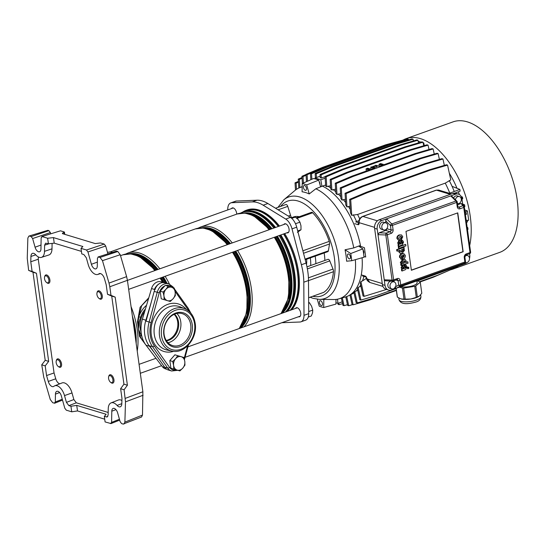 <?xml version="1.0" encoding="UTF-8"?>
<svg xmlns="http://www.w3.org/2000/svg" width="545" height="545" viewBox="0 0 545 545"><rect width="100%" height="100%" fill="white"/><g stroke="black" fill="none" stroke-linecap="round" stroke-linejoin="round"><path stroke-width="0.82" d="M109.804 286.765L109.007 283.087L126.624 276.635L127.414 280.321L109.804 286.765L110.996 295.349L107.529 294.3L106.18 284.619L104.47 278.733A5.9 3.127 -109.7 0 0 100.546 273.604A5.9 3.127 -109.7 0 0 99.381 273.583A5.9 3.127 -109.7 0 0 98.836 273.883A11.057 5.866 70.3 0 1 97.814 274.435A11.057 5.866 70.3 0 1 95.627 274.401A11.057 5.866 70.3 0 1 88.229 264.597L86.321 257.805L83.848 254.542L81.784 253.916L81.014 248.363L86.464 250.012L104.224 244.071L100.539 242.954L95.232 243.574L62.382 233.621L64.174 231.938L60.488 230.821L41.754 236.591L60.488 230.821M41.475 257.363L48.907 254.965A11.302 5.995 -109.7 0 0 52 248.82L44.499 251.347A11.057 5.866 -109.7 0 1 41.475 257.363A11.057 5.866 -109.7 0 1 35.65 254.733A5.9 3.127 -109.7 0 0 33.708 253.35A5.9 3.127 -109.7 0 0 32.543 253.336A5.9 3.127 -109.7 0 0 30.929 256.45L30.765 261.77L32.114 271.458L36.447 273.27L32.979 272.221L45.208 360.32L41.747 364.823L43.729 377.092L50.269 399.526L52.715 402.735L54.745 403.191L62.512 400.084M121.814 403.654L117.093 405.439A11.057 5.866 -109.7 0 0 113.455 402.844A11.057 5.866 -109.7 0 0 111.085 402.878A11.057 5.866 -109.7 0 0 108.244 408.825L108.128 415.004L107.188 416.986L104.327 416.373L105.096 421.925L111.03 423.574L119.682 420.106M121.91 400.473A11.302 5.995 -109.7 0 0 120.779 399.989A11.302 5.995 -109.7 0 0 118.36 400.023L111.085 402.878M109.007 283.087L102.474 260.653L100.021 257.444L98.475 256.974L97.432 258.173L97.289 266.055A5.164 2.739 70.3 0 1 95.879 268.862A5.164 2.739 70.3 0 1 94.857 268.849A5.164 2.739 70.3 0 1 91.403 264.271L87.949 251.974L86.464 250.012M127.414 280.321L142.879 391.766L142.49 415.079L141.55 417.007L123.143 424.071L121.596 423.601L120.118 421.639L117.679 412.974A5.164 2.739 -109.7 0 0 114.225 408.396A5.164 2.739 -109.7 0 0 113.122 408.416A5.164 2.739 -109.7 0 0 111.793 411.189L111.596 422.382L119.444 419.241M143.083 395.268L125.493 401.863L124.097 389.77L120.629 388.721L121.971 398.409L121.814 403.722A5.9 3.127 -109.7 0 1 120.295 406.808A5.9 3.127 -109.7 0 1 117.093 405.439M110.553 423.581L111.596 422.382M123.94 424.058L124.88 422.13L142.49 415.079M125.493 401.863L124.88 422.13M124.097 389.77L127.407 385.226L115.186 297.12L111.718 296.071L123.94 384.171L120.629 388.721M110.996 295.349L115.186 297.12M28.871 236.094L47.885 230.324L28.871 236.094L27.856 238.042L27.25 258.316L28.647 270.402L32.979 272.221M30.765 261.77L38.273 259.216L54.05 372.944L46.557 375.56L45.215 365.879L41.747 364.823M54.268 403.205L55.311 402.006L62.266 399.219M59.589 392.557L55.447 394.124L55.311 402.006M55.447 394.124A5.164 2.739 70.3 0 1 56.775 391.344A5.164 2.739 70.3 0 1 61.333 395.902L64.794 408.205L66.272 410.167L71.729 411.816L70.952 406.263L68.888 405.637L66.422 402.367L73.861 399.546L76.327 402.816L68.888 405.637M46.557 375.56L48.273 381.445A5.9 3.127 -109.7 0 0 53.458 386.562A5.9 3.127 -109.7 0 0 53.901 386.296A11.057 5.866 70.3 0 1 54.745 385.806A11.057 5.866 70.3 0 1 64.514 395.581L66.422 402.367M107.529 294.3L111.718 296.071M45.215 365.879L48.675 361.369L36.447 273.27M47.885 230.324L48.9 230.637L50.378 232.592L32.625 238.54L31.147 236.578L48.9 230.637M50.712 233.764L50.378 232.592M104.224 244.071L105.703 246.027L87.949 251.974M107.903 253.854L105.703 246.027M116.337 251.191L98.039 256.967L116.337 251.191M100.021 257.444L117.788 251.504L116.773 251.197M117.788 251.504L120.234 254.713L102.474 260.653M126.624 276.635L120.234 254.713M70.952 406.263L76.736 405.378L77.506 410.93L104.715 419.173M77.506 410.93L71.729 411.816M62.382 233.621L62.668 232.988L62.777 233.737M64.106 234.146L64.174 231.938M81.014 248.363L82.881 246.51L53.458 237.6L47.64 238.247L42.19 236.598L41.148 237.797L40.95 248.99A5.164 2.739 -109.7 0 1 39.533 251.797A5.164 2.739 -109.7 0 1 35.064 247.205L32.625 238.54M108.176 412.463L76.327 402.816M76.736 405.378L106.166 414.289L104.327 416.373M53.458 237.6L54.227 243.152L81.437 251.395M54.227 243.152L48.41 243.806L45.623 243.165L44.608 245.175L44.499 251.347M29.593 236.108L31.147 236.578M32.114 271.458L28.647 270.402M47.64 238.247L48.41 243.806M54.745 385.806L62.014 382.951A11.302 5.995 70.3 0 1 72.001 392.938L73.861 399.546M54.05 372.944L55.76 378.802A5.654 2.998 -109.7 0 0 59.868 383.796M38.273 259.216L38.341 256.947M52 248.82L52.095 243.39M48.675 361.369L45.208 360.32M127.407 385.226L123.94 384.171M166.436 340.823A14.742 11.636 106.9 0 0 178.562 322.184A14.742 11.636 106.9 0 0 174.502 314.186M166.205 340.462A14.742 11.636 106.9 0 0 177.697 321.925A14.742 11.636 106.9 0 0 174.114 314.363M154.364 352.642L149.487 346.239A27.645 21.814 -73.1 0 1 144.725 334.283A27.645 21.814 -73.1 0 1 145.876 320.208L151.203 302.359M149.487 346.239L146.019 345.189A27.645 21.814 -73.1 0 1 141.257 333.227A27.645 21.814 -73.1 0 1 142.409 319.152L151.537 288.564A9.217 7.269 -73.1 0 1 161.184 281.806L163.582 282.535M290.056 310.377A55.215 29.287 -109.7 0 0 297.461 272.507A55.215 29.287 -109.7 0 0 283.557 233.982M278.304 226.468A55.215 29.287 -109.7 0 0 246.408 210.677L243.676 211.658A55.215 29.287 70.3 0 1 275.566 227.442M146.769 346.177L139.506 336.381L137.49 321.843L140.092 307.271L148.799 297.74M148.594 298.435L141.625 305.718L138.818 316.713L140.542 317.319L139.118 322.081L138.464 329.33L142.013 336.933M142.845 339.44A1.846 1.015 139.1 0 1 142.027 339.835L145.556 344.556M146.019 345.189L162.376 366.669A9.217 7.269 -73.1 0 0 165.469 368.876L166.463 369.176M155.005 289.613A9.217 7.269 -73.1 0 1 164.651 282.862M139.506 336.381A1.104 0.6 162 0 1 140.065 336.122L138.464 329.33L138.083 321.836L138.818 316.713A22.393 17.665 -73.1 0 1 146.55 305.268M143.778 341.565A22.393 17.665 -73.1 0 1 142.027 339.835L140.065 336.122A1.846 0.947 146.4 0 0 140.978 335.454M137.49 321.843L139.118 322.081M107.474 252.335L110.512 251.851L112.413 252.43M112.917 379.817A3.686 1.955 -109.7 0 0 110.846 375.975A3.686 1.955 -109.7 0 0 108.632 376.861A3.686 1.955 -109.7 0 0 108.584 378.503A3.686 1.955 -109.7 0 0 110.567 382.277A3.686 1.955 -109.7 0 0 112.917 379.817M108.632 376.861L108.796 376.193A4.421 2.344 70.3 0 1 109.852 374.783A4.421 2.344 70.3 0 1 113.939 379.736A4.421 2.344 70.3 0 1 112.829 383.115A4.421 2.344 70.3 0 1 111.119 382.692L110.567 382.277M349.27 258.861A2.582 1.369 -109.7 0 0 349.801 258.861A2.582 1.369 -109.7 0 0 350.36 256.429A2.582 1.369 -109.7 0 0 348.596 253.997A2.582 1.369 -109.7 0 0 348.064 253.997A2.582 1.369 -109.7 0 0 347.506 256.429A2.582 1.369 -109.7 0 0 349.27 258.861M321.291 305.588A2.582 1.369 -109.7 0 0 321.822 305.588A2.582 1.369 -109.7 0 0 322.381 303.156A2.582 1.369 -109.7 0 0 320.617 300.724A2.582 1.369 -109.7 0 0 320.085 300.724A2.582 1.369 -109.7 0 0 319.527 303.156A2.582 1.369 -109.7 0 0 321.291 305.588M305.302 190.334A2.582 1.369 -109.7 0 0 305.834 190.334A2.582 1.369 -109.7 0 0 306.392 187.902A2.582 1.369 -109.7 0 0 304.628 185.477A2.582 1.369 -109.7 0 0 304.096 185.477A2.582 1.369 -109.7 0 0 303.538 187.909A2.582 1.369 -109.7 0 0 305.302 190.334M286.827 232.817A4.789 2.541 -109.7 0 0 286.881 232.838A4.789 2.541 -109.7 0 0 287.869 232.838A4.789 2.541 -109.7 0 0 288.911 228.321A4.789 2.541 -109.7 0 0 285.628 223.811A4.789 2.541 -109.7 0 0 284.647 223.811A4.789 2.541 -109.7 0 0 283.85 224.486M298.476 316.768A4.789 2.541 -109.7 0 0 298.531 316.781A4.789 2.541 -109.7 0 0 299.518 316.781A4.789 2.541 -109.7 0 0 300.554 312.271A4.789 2.541 -109.7 0 0 297.277 307.755A4.789 2.541 -109.7 0 0 296.289 307.762A4.789 2.541 -109.7 0 0 295.499 308.436M236.734 214.137A4.789 2.541 -109.7 0 0 233.226 207.931A4.789 2.541 -109.7 0 0 232.238 207.931A4.789 2.541 -109.7 0 0 231.441 208.612M351.293 257.145A65.209 34.587 -109.7 0 0 350.735 253.541L362.854 248.881A65.979 34.996 -109.7 0 1 363.522 253.078A65.979 34.996 -109.7 0 1 364.012 257.213L351.729 260.714A65.209 34.587 -109.7 0 0 351.293 257.145M317.292 299.239L319.227 306.161A65.209 34.587 -109.7 0 0 321.482 306.937A65.209 34.587 -109.7 0 0 323.71 307.516L335.931 304.11L336.006 299.423M358.61 246.074L353.78 247.927A58.976 31.276 -109.7 0 0 315.828 188.781L309.219 193.945L306.692 184.905A65.209 34.587 -109.7 0 0 304.437 184.121A65.209 34.587 -109.7 0 0 302.216 183.549L313.525 178.535A65.979 34.996 -109.7 0 1 316.107 179.189A65.979 34.996 -109.7 0 1 318.73 180.116L320.617 186.867L322.347 186.111A59.419 31.515 -109.7 0 1 360.449 245.495L358.61 246.074L362.854 248.881M296.255 217.789L311.556 212.318A2.214 1.172 70.3 0 1 312.012 212.318A2.214 1.172 70.3 0 1 312.666 212.761L296.984 218.361M290.628 217.503L291.268 217.257A11.057 5.866 70.3 0 1 290.54 215.289L287.767 206.385A2.214 1.172 -109.7 0 0 286.316 204.538A2.214 1.172 -109.7 0 0 285.859 204.538A2.214 1.172 -109.7 0 0 285.737 204.6M323.437 292.447A2.214 1.172 -109.7 0 0 323.58 292.413A2.214 1.172 -109.7 0 0 323.71 292.352A48.069 25.492 70.3 0 0 333.451 271.71A3.686 1.955 70.3 0 0 333.009 269.053L329.786 260.898A2.214 1.172 -109.7 0 0 328.444 259.338A2.214 1.172 -109.7 0 0 327.988 259.338L306.971 266.852M279.449 226.059A55.658 29.519 -109.7 0 0 258.603 209.941A55.658 29.519 -109.7 0 0 247.144 209.948L246.265 210.261A55.658 29.519 -109.7 0 0 242.825 211.985M278.563 226.373A55.658 29.519 -109.7 0 0 257.724 210.254A55.658 29.519 -109.7 0 0 246.265 210.261M281.813 322.722L300.009 322.006A11.356 6.022 -109.7 0 0 300.99 321.816L305.697 320.133A11.356 6.022 -109.7 0 0 308.715 313.641L308.504 280.518A44.526 23.619 -109.7 0 0 306.086 263.078L296.718 227.176A11.356 6.022 -109.7 0 0 290.43 217.387L267.868 203.517A44.526 23.619 -109.7 0 0 262.302 200.955A44.526 23.619 -109.7 0 0 256.981 200.219L236.455 201.03A11.356 6.022 -109.7 0 0 235.474 201.221L230.767 202.903A11.356 6.022 -109.7 0 0 227.749 209.389L227.749 209.927M300.99 321.816A11.356 6.022 -109.7 0 0 304.008 315.323L303.797 282.201A44.526 23.619 -109.7 0 0 301.378 264.761L292.011 228.859A11.356 6.022 -109.7 0 0 285.723 219.07L263.16 205.199A44.526 23.619 -109.7 0 0 257.587 202.638A44.526 23.619 -109.7 0 0 252.274 201.902L231.748 202.713A11.356 6.022 -109.7 0 0 230.767 202.903M302.216 183.549L302.087 191.785A56.251 29.832 70.3 0 1 305.609 192.555A56.251 29.832 70.3 0 1 309.219 193.945M302.162 186.894A58.976 31.276 -109.7 0 0 299.191 187.862A58.976 31.276 -109.7 0 0 294.906 190.518L283.836 199.79A53.88 28.578 70.3 0 1 299.757 196.99A53.88 28.578 70.3 0 1 337.709 252.71A53.88 28.578 70.3 0 1 319.425 299.368L333.867 299.525A58.976 31.276 -109.7 0 0 338.867 298.864A58.976 31.276 -109.7 0 0 355.36 259.679M320.446 186.254A51.605 27.373 -109.7 0 0 321.53 186.465M360.163 245.584A51.605 27.373 -109.7 0 0 360.293 247.192M338.867 298.864L345.462 296.977A59.419 31.515 -109.7 0 0 362.098 257.758M291.752 309.771A55.658 29.519 -109.7 0 0 284.681 233.587M315.828 188.781L320.617 186.867M353.78 247.927L345.046 249.78A56.251 29.832 70.3 0 1 346.627 261.205L351.729 260.714M290.866 310.091A55.658 29.519 -109.7 0 0 283.795 233.9M305.214 259.74L327.831 251.661A2.214 1.172 70.3 0 0 328.39 250.816L329.527 243.983A3.686 1.955 -109.7 0 0 329.241 241.374A48.069 25.492 -109.7 0 0 312.666 212.761M306.501 264.734A22.856 12.119 -109.7 0 0 306.644 259.229M299.273 216.712A33.436 17.733 -109.7 0 0 293.285 217.06L291.146 217.877M324.854 260.462A33.436 17.733 -109.7 0 0 324.152 252.975M291.268 217.257L291.888 217.728M306.692 184.905L318.73 180.116M323.832 299.416L323.71 307.516M345.046 249.78L350.735 253.541M268.263 203.762L267.486 203.292M363.597 253.616A2.398 1.274 -109.7 0 0 363.052 250.032M363.951 256.606L365.709 257.002L364.428 247.757L360.245 246.156A58.812 31.194 70.3 0 1 360.456 247.294M450.47 269.816A69.297 36.753 -109.7 0 0 452.813 269.141L499.717 252.376A69.297 36.753 -109.7 0 0 509.773 244.719A69.297 36.753 -109.7 0 0 510.256 244.058A69.297 36.753 -109.7 0 0 512.838 239.746A69.297 36.753 -109.7 0 0 513.233 238.942A69.297 36.753 -109.7 0 0 517.137 199.463A69.297 36.753 -109.7 0 0 501.455 154.044A69.297 36.753 -109.7 0 0 500.794 152.92A69.297 36.753 -109.7 0 0 496.733 146.598A69.297 36.753 -109.7 0 0 496.018 145.576A69.297 36.753 -109.7 0 0 453.072 121.862L406.168 138.628A69.297 36.753 -109.7 0 0 403.314 139.908M452.813 269.141A69.297 36.753 -109.7 0 0 458.413 266.042M469.688 245.536A69.297 36.753 -109.7 0 0 453.91 169.727A69.297 36.753 -109.7 0 0 406.168 138.628M465.008 211.814L467.426 210.949L464.749 209.927M467.338 220.677L468.707 220.187L467.426 210.949M465.457 262.635L465.232 262.567A3.686 2.909 106.9 0 0 465.457 262.635A3.686 2.909 106.9 0 0 468.407 261.593A3.686 2.909 106.9 0 0 469.47 258.058A3.686 2.909 106.9 0 0 467.596 255.585A3.686 2.909 106.9 0 0 464.905 256.354M455.429 199.777A3.686 2.909 -73.1 0 1 459.408 196.568A3.686 2.909 -73.1 0 1 461.281 199.048A3.686 2.909 -73.1 0 1 457.459 203.673M395.902 284.354A3.686 2.909 -73.1 0 1 394.839 287.889A3.686 2.909 -73.1 0 1 391.889 288.932A3.686 2.909 -73.1 0 1 390.016 286.452A3.686 2.909 -73.1 0 1 391.078 282.916A3.686 2.909 -73.1 0 1 394.028 281.874A3.686 2.909 -73.1 0 1 395.902 284.354M394.028 281.874L391.862 281.22A3.686 2.909 106.9 0 0 388.912 282.255A3.686 2.909 106.9 0 0 387.849 285.798A3.686 2.909 106.9 0 0 389.723 288.271L391.889 288.932M381.827 227.442A3.686 2.909 106.9 0 0 383.7 229.915A3.686 2.909 106.9 0 0 386.65 228.88A3.686 2.909 106.9 0 0 387.713 225.337A3.686 2.909 106.9 0 0 385.84 222.864A3.686 2.909 106.9 0 0 382.89 223.9A3.686 2.909 106.9 0 0 381.827 227.442M385.84 222.864L383.673 222.203A3.686 2.909 106.9 0 0 380.723 223.246A3.686 2.909 106.9 0 0 379.661 226.781A3.686 2.909 106.9 0 0 381.534 229.261L383.7 229.915M407.776 267.636L407.258 267.479L408.007 267.084L408.682 267.316L407.776 267.636L408.076 268.774L407.715 268.637M407.258 267.479L407.558 268.617M401.876 241.564L401.631 243.268M402.469 240.27L401.542 240.311L401.719 241.592L402.605 242.321L402.149 243.424L400.309 240.747L399.417 240.801L398.17 243.152L399.035 244.535L398.558 244.903L398.749 246.306L402.244 244.875L403.545 242.082L402.469 240.27L401.025 240.154L401.202 241.435L402.176 241.578M400.309 240.747L398.892 240.645L397.652 242.995L398.511 244.378L398.034 244.739L398.231 246.149L398.749 246.306M403.954 253.718L402.305 253.806C400.664 254.46 399.914 255.659 400.05 257.404L401.331 259.257L402.006 259.345L401.869 257.901L401.134 257.063L402.128 255.367L402.653 259.175C404.451 258.616 405.351 257.39 405.357 255.503L403.954 253.718L401.788 253.65C400.146 254.304 399.396 255.503 399.526 257.247L401.481 259.188M401.672 255.659L402.135 259.018L402.653 259.175M398.306 246.701L398.511 248.159L399.029 248.316L405.896 245.863L405.691 244.405L398.306 246.701L398.824 246.858L399.029 248.316M400.813 236.367L401.168 236.98L400.5 238.308L400.732 239.657L401.256 239.814L402.769 236.762L401.481 234.929L399.649 235.086C398.061 235.767 397.332 236.946 397.455 238.628L398.661 240.379L399.751 240.386L399.56 239.037L398.885 238.894M401.481 234.929L399.131 234.929C397.543 235.61 396.815 236.789 396.937 238.472L398.661 240.379M457.766 212.87L405.977 231.38L411.373 270.259L463.161 251.749L457.766 212.87M404.043 247.321L396.651 249.617L396.849 251.007L397.366 251.163L399.86 250.271L399.322 252.069L400.452 253.486L402.203 253.364L404.567 250.114L403.586 248.888L404.22 248.643L404.043 247.321L397.176 249.78L397.366 251.163M399.049 250.564L398.804 251.913L400.452 253.486M405.296 266.246L405.058 267.949M405.896 264.952L404.969 264.993L405.146 266.273L406.032 267.002L405.575 268.106L403.736 265.429L402.837 265.483L401.597 267.833L402.455 269.216L401.978 269.584L402.176 270.988L405.664 269.557L406.965 266.764L405.896 264.952L404.451 264.829L404.628 266.117L405.596 266.26M403.736 265.429L402.319 265.326L401.079 267.677L401.938 269.06L401.461 269.421L401.658 270.831L402.176 270.988M404.942 259.345L402.721 259.304L400.316 262.567L401.352 263.821L400.718 264.066L400.902 265.401L408.042 263.194L407.851 261.791L405.609 262.595L406.093 260.817L404.942 259.345L403.239 259.461L400.834 262.724L401.876 263.998L401.236 264.223L401.42 265.558M407.851 261.791L405.902 262.145M462.685 204.103L461.956 198.83A7.003 5.525 106.9 0 0 458.393 194.122A7.003 5.525 106.9 0 0 455.45 194.231L381.881 220.527A7.003 5.525 106.9 0 0 377.208 229.118L384.239 279.803L392.073 280.116A1.472 0.702 92.3 0 0 392.693 281.091L385.267 280.798L385.737 280.723L384.239 279.803L385.008 285.355A7.003 5.525 106.9 0 0 388.571 290.063A7.003 5.525 106.9 0 0 391.514 289.954L465.083 263.657A7.003 5.525 106.9 0 0 466.888 262.622M458.393 194.122L455.79 193.339A7.003 5.525 106.9 0 0 452.847 193.448L379.279 219.737A7.003 5.525 106.9 0 0 374.606 228.335L382.406 284.565A7.003 5.525 106.9 0 0 385.969 289.272L388.571 290.063M469.504 258.493A7.003 5.525 106.9 0 0 469.756 255.067L469.572 253.732M385.628 220.807L386.589 218.845L391.814 223.954A1.472 0.845 134.4 0 0 390.431 225.507L385.628 220.807L385.915 222.885M379.095 232.817L386.296 233.103A1.472 0.702 92.3 0 0 385.812 234.984L377.978 234.67L379.095 232.817L385.731 230.446A1.472 1.165 106.9 0 0 386.725 228.791M393.946 280.757L394.103 281.901M395.554 286.759L398.695 285.076A1.472 1.247 61.8 0 0 400.425 286.016L396.222 288.271L394.832 287.147M457.977 206.862L458.924 207.148L462.685 205.806L461.22 203.462L457.609 204.757M459.408 196.568L457.241 195.914A3.686 2.909 106.9 0 0 453.61 197.999M461.22 203.462L462.725 204.382M450.742 195.914L451.71 196.139L456.792 201.105A1.472 0.845 134.4 0 0 455.967 201.023L450.742 195.914M462.685 205.806A1.472 1.39 -32 0 1 464.129 206.412L464.129 206.412A1.472 1.39 -32 0 1 464.32 206.93A1.472 0.456 172.1 0 1 464.34 206.991A1.472 0.456 172.1 0 1 463.747 207.454L459.98 208.796A2.95 2.33 -73.1 0 1 457.241 206.862L456.621 202.42L392.475 225.351L393.088 229.792A2.95 2.33 -73.1 0 1 391.119 233.41L387.359 234.752L393.619 279.885L397.387 278.536A2.95 2.33 -73.1 0 1 400.125 280.471L400.739 284.912L464.892 261.988L464.272 257.547A2.95 2.33 -73.1 0 1 466.241 253.929L470.008 252.58L463.747 207.454A1.472 0.783 70.3 0 0 462.685 205.806M460.661 265.19L464.578 263.085A1.472 1.247 61.8 0 0 464.721 263.024L460.518 265.279M411.352 270.122L462.943 251.681L457.568 212.938M400.5 238.308L401.018 238.465L401.685 237.136L401.1 236.414L399.901 236.523L398.545 238.24L399.124 239.017M401.018 238.465L401.256 239.814M405.691 244.405L398.824 246.858M400.493 251.327L401.066 251.981L402.046 251.919L403.45 250.196L402.884 249.44L401.719 249.555L400.493 251.327M397.176 249.78L396.651 249.617M400.827 251.872L401.522 251.756L402.925 250.039L402.598 249.399M404.274 255.864L403.096 255.04L403.416 257.363L404.274 255.864L403.32 255.012M403.593 255.06L403.096 255.04M402.898 257.206L403.75 255.707M404.002 268.671L404.513 268.487L403.211 266.832L402.701 267.956L403.232 268.746L404.002 268.671L403.484 268.508L403.995 268.331L402.694 266.675M403.552 266.805L403.211 266.832M402.455 269.216L401.938 269.06M401.978 269.584L401.461 269.421M404.969 264.993L404.451 264.829M403 268.617L403.484 268.508M404.513 268.487L403.995 268.331M404.015 267.479L403.498 267.316M400.582 243.99L401.093 243.806L399.785 242.15L399.274 243.274L399.805 244.065L400.582 243.99L400.057 243.833L400.568 243.649L399.267 241.994M400.125 242.123L399.785 242.15M399.035 244.535L398.511 244.378M398.558 244.903L398.034 244.739M401.542 240.311L401.025 240.154M399.574 243.935L400.057 243.833M401.093 243.806L400.568 243.649M400.595 242.797L400.071 242.641M407.408 268.542L408.825 268.378L408.682 267.316M403.784 263.242L405.064 261.573L404.492 260.817L403.45 260.912L402.012 262.663L402.551 263.392L403.784 263.242L403.266 263.085L404.54 261.416L404.206 260.769M401.876 263.998L401.352 263.841M401.236 264.223L400.718 264.066M402.326 263.276L403.266 263.085M452.078 186.349L459.871 189.408L449.353 193.311M459.871 189.408L460.116 191.138L454.7 193.155M461.247 196.582L462.487 197.065L461.601 197.392M462.487 197.065L462.732 198.802L461.99 199.075M462.678 204.062L464.613 204.818L463.413 205.267M464.613 204.818L464.851 206.555L464.292 206.766M465.41 214.682L466.452 214.294L466.213 212.564L465.164 212.952M466.466 222.312L467.508 221.924L467.269 220.187L466.227 220.575M467.167 227.36L467.767 227.592L467.229 227.796M467.767 227.592L468.012 229.329L467.467 229.534M450.327 194.347L436.477 190.151A1.472 0.783 -109.7 0 0 436.177 190.151L438.596 190.055L436.477 190.151L362.916 216.44C360.449 217.632 359.169 219.703 359.087 222.66A1.472 0.654 178.3 0 1 358.787 222.278L358.787 223.212L359.203 222.864M361.873 275.048L365.191 276.049A2.214 1.172 70.3 0 1 366.71 278.161L369.844 282.46L382.924 286.425M363.481 252.771A2.398 1.274 -109.7 0 0 363.842 253.105M363.685 251.211L363.27 251.361M358.964 220.705L355.728 221.863L358.801 222.796M382.27 283.55L366.628 278.815C366.69 280.076 367.759 281.295 369.844 282.46M423.179 143.185L423.799 142.967L423.084 142.749M421.053 142.136L418.165 141.257M424.248 145.61L423.799 142.967M376.779 166.15A1.846 0.572 -7.9 0 0 374.701 166.205A1.846 0.572 -7.9 0 0 373.482 166.927A1.846 0.572 -7.9 0 0 373.836 167.199A1.846 0.572 -7.9 0 0 375.914 167.138A1.846 0.572 -7.9 0 0 377.133 166.423A1.846 0.572 -7.9 0 0 376.779 166.15M319.915 184.367A2.398 1.274 -109.7 0 0 319.908 183.495A2.398 1.274 -109.7 0 0 319.138 181.574M449.782 193.155A58.24 30.888 -109.7 0 0 445.258 183.14L450.79 179.925L447.547 165.094L430.475 170.101L367.5 192.61L350.721 199.702L351.709 215.336L357.568 214.478L445.258 183.14M454.244 191.493A58.976 31.283 -109.7 0 0 449.216 180.49M382.106 165.373L379 164.433L379.252 166.259M379 164.433L380.703 163.643M348.017 172.649L331.237 179.741L331.885 190.021L330.767 189.163L330.154 179.414L346.933 172.322L348.017 172.649L410.991 150.148L428.057 145.14L429.017 149.507M331.885 190.021L335.604 189.149M369.163 169.999L366.049 169.059L366.322 171.014M366.049 169.059L367.752 168.269M373.87 168.316L370.757 167.376L371.009 169.202M370.757 167.376L375.995 165.326M375.709 165.237L379.375 166.348L382.91 165.087L379.245 163.977M380.424 163.555L384.082 164.665L414.983 153.622L432.049 148.615L433.132 148.948L434.256 154.078M366.294 168.603L369.96 169.713L352.009 176.13L335.229 183.222L335.863 193.339L337.001 194.497L340.584 193.666M367.473 168.187L371.138 169.297L374.667 168.03L371.002 166.92M396.379 290.444L370.205 299.798L353.14 304.805L352.056 304.478L349.965 294.934A58.976 31.283 -109.7 0 0 349.965 294.934M360.558 247.369A58.976 31.283 -109.7 0 0 360.218 245.57M349.958 294.879L352.104 293.98A58.976 31.283 -109.7 0 0 352.431 293.803A58.976 31.283 -109.7 0 0 353.998 292.815M396.317 290.029L374.286 297.904L357.22 302.911L356.137 302.584L353.903 292.379L356.048 291.125A58.976 31.283 -109.7 0 0 357.581 289.511M396.12 288.584L377.971 295.07L360.906 300.077L359.816 299.75L357.377 288.591L358.126 287.378L359.536 286.868A58.976 31.283 -109.7 0 0 360.64 284.994M386.528 289.443L364.135 296.351L363.052 296.024L360.279 283.352L360.892 281.52L362.466 280.961A58.976 31.283 -109.7 0 0 363.876 276.417M356.559 221.563A58.976 31.283 -109.7 0 0 353.283 214.778M351.709 215.336L350.483 212.734L349.638 199.375L350.721 199.702M350.278 209.471A58.976 31.283 -109.7 0 0 348.384 206.494L350.074 206.289M346.974 206.998L345.782 205.043L345.046 193.277L361.826 186.186L362.909 186.513L346.13 193.604L346.974 206.998L348.384 206.494M345.632 202.57A58.976 31.283 -109.7 0 0 343.357 199.661L345.428 199.354M342.049 200.131L340.897 198.618L340.216 187.862L356.995 180.777L358.079 181.103L341.299 188.195L342.049 200.131L343.357 199.661M340.775 196.67A58.976 31.283 -109.7 0 0 338.241 194.054M335.768 191.779A58.976 31.283 -109.7 0 0 333.07 189.592M330.686 187.916A58.976 31.283 -109.7 0 0 327.927 186.261L330.556 185.784M326.768 186.676L325.665 186.09L325.065 176.498L341.844 169.406L342.928 169.733L326.148 176.825L326.768 186.676L327.927 186.261M325.603 185.116A58.976 31.283 -109.7 0 0 325.447 185.048L322.402 186.138M337.9 167.751L321.114 174.843L321.318 178.045L320.235 177.718L320.031 174.509L336.81 167.424L337.9 167.751L400.868 145.243L417.94 140.235L418.519 142.879M321.318 178.045L325.079 176.703M342.573 303.66L339.133 304.669L338.05 304.342L337.825 303.32M459.367 194.558A58.976 31.283 -109.7 0 0 458.372 191.785M456.989 188.277A58.976 31.283 -109.7 0 0 449.332 173.262M359.72 218.913A58.24 30.888 -109.7 0 0 357.568 214.478M366.499 278.277L362.466 280.961M360.872 286.057L359.536 286.868M357.718 290.158L356.048 291.125M335.958 302.754L337.954 303.354L337.512 299.191M321.918 186.301L320.807 179.775L315.037 178.031L315.133 178.91M386.759 145.072L385.778 144.779L322.803 167.281L323.887 167.615L326.183 166.79M385.778 144.779L403.457 139.956M323.887 167.615L307.108 174.7L307.516 181.199M322.803 167.281L306.024 174.373L307.108 174.7M306.024 174.373L306.488 181.655M306.086 175.306L303.027 176.6L303.436 183.011M306.038 174.543L301.944 176.267L303.027 176.6M301.944 176.267L302.4 183.467M302.073 178.276L299.348 179.428L299.859 187.569M302.025 177.513L298.265 179.101L299.348 179.428M298.265 179.101L298.824 188.025M298.456 182.166L296.112 183.154L296.5 189.326M298.408 181.403L295.029 182.827L296.112 183.154M295.029 182.827L295.485 190.055M361.826 186.186L424.8 163.677L441.866 158.67L442.949 158.997L444.345 165.387M362.909 186.513L425.883 164.004L442.949 158.997M424.8 163.677L425.883 164.004M345.046 193.277L346.13 193.604M356.995 180.777L419.97 158.268L437.042 153.261L438.126 153.588L439.393 159.399M358.079 181.103L421.053 158.595L438.126 153.588M419.97 158.268L421.053 158.595M340.216 187.862L341.299 188.195M352.009 176.13L353.092 176.457L416.067 153.956L433.132 148.948M353.092 176.457L336.313 183.549L337.001 194.497M414.983 153.622L416.067 153.956M335.229 183.222L336.313 183.549M346.933 172.322L409.908 149.814L426.973 144.806L428.057 145.14M409.908 149.814L410.991 150.148M330.154 179.414L331.237 179.741M341.844 169.406L404.819 146.898L421.885 141.891L422.968 142.218L423.744 145.76M342.928 169.733L405.902 147.225L422.968 142.218M404.819 146.898L405.902 147.225M325.065 176.498L326.148 176.825M336.81 167.424L399.785 144.916L416.857 139.908L417.94 140.235M399.785 144.916L400.868 145.243M320.031 174.509L321.114 174.843M331.919 166.395L333.002 166.729L395.977 144.221L413.042 139.213L411.959 138.886L394.887 143.894L331.919 166.395L315.139 173.487L315.412 177.895M413.042 139.213L413.417 140.917M333.002 166.729L316.223 173.814L316.454 177.52M394.887 143.894L395.977 144.221M315.139 173.487L316.223 173.814M327.225 166.354L328.308 166.681L391.283 144.173L408.348 139.166L407.265 138.839L390.2 143.846L327.225 166.354L310.446 173.439L310.841 179.727M408.348 139.166L408.512 139.895M328.308 166.681L311.529 173.773L311.876 179.271M390.2 143.846L391.283 144.173M310.446 173.439L311.529 173.773M339.133 304.669L338.779 303.061M347.478 304.682L344.031 305.691L342.321 297.877M344.031 305.691L342.948 305.364L341.368 298.149M352.526 304.621L348.718 305.738L346.715 296.569M348.718 305.738L347.635 305.411L345.775 296.889M420.202 281.928L433.18 277.289L449.952 270.034M353.14 304.805L350.871 294.423M419.766 281.649L437.26 275.395L454.04 268.303L453.999 267.622M357.22 302.911L354.741 291.589M364.135 296.351L360.892 281.52M360.906 300.077L358.126 287.378M417.47 280.954L445.211 270.763M447.547 165.094L446.464 164.767L429.392 169.774L366.417 192.283L349.638 199.375M366.417 192.283L367.5 192.61M429.392 169.774L430.475 170.101M320.14 176.205L315.037 178.031M325.174 178.215L320.807 179.775M342.178 301.848L337.954 303.354M414.731 286.309A12.399 3.842 -7.9 0 0 415.276 286.118A12.399 3.842 -7.9 0 0 415.801 285.927L417.341 296.998A12.399 3.842 172.1 0 1 416.816 297.195A12.399 3.842 172.1 0 1 416.271 297.379L414.731 286.309L403.675 288.08L405.214 299.151L410.841 298.994A11.057 3.427 172.1 0 1 400.854 298.885A11.057 3.427 172.1 0 1 400.8 298.871L400.848 298.885M416.87 280.893L417.116 282.644A9.217 2.854 172.1 0 1 413.403 285.553A9.217 2.854 172.1 0 1 400.875 286.609M418.989 296.337A11.057 3.427 172.1 0 1 418.935 296.378A11.057 3.427 172.1 0 1 416.128 297.686A11.057 3.427 172.1 0 1 410.841 298.994L416.271 297.379M417.341 296.998L419.67 295.84L421.796 293.224L420.263 282.153L415.801 285.927M420.263 282.153A12.399 3.842 -7.9 0 0 420.113 281.758L417.048 280.825M405.214 299.151A12.399 3.842 172.1 0 1 403.995 299.137L402.455 288.067L399.396 287.14M402.455 288.067A12.399 3.842 -7.9 0 0 403.675 288.08M396.167 288.291L397.4 297.141L400.8 298.871L403.995 299.137M397.4 297.141A12.399 3.842 172.1 0 1 397.25 296.739L396.079 288.319M308.252 317.067L311.29 315.977L312.523 312.864L312.755 310.105L311.604 306.27L309.465 302.788L308.647 302.298M312.755 310.105L308.702 311.549M309.465 302.788L308.647 303.081M297.406 232.334L300.997 229.772L300.969 225.787L299.941 222.156L298.115 219.451L295.295 217.101L291.738 218.368M300.997 229.772L297.699 230.951M299.941 222.156L295.499 223.743M98.618 291.738A3.686 1.955 -109.7 0 0 96.983 292.917A3.686 1.955 -109.7 0 0 98.917 298.333A3.686 1.955 -109.7 0 0 99.585 298.68A3.686 1.955 -109.7 0 0 101.268 295.867A3.686 1.955 -109.7 0 0 98.618 291.738M96.983 292.917L97.146 292.249A4.421 2.344 70.3 0 1 98.202 290.839A4.421 2.344 70.3 0 1 99.115 290.839A4.421 2.344 70.3 0 1 102.14 295.002A4.421 2.344 70.3 0 1 101.179 299.164A4.421 2.344 70.3 0 1 100.266 299.164A4.421 2.344 70.3 0 1 99.469 298.742L98.917 298.333M44.526 278.679A3.686 1.955 -109.7 0 0 46.516 282.453A3.686 1.955 -109.7 0 0 48.866 279.994A3.686 1.955 -109.7 0 0 46.788 276.151A3.686 1.955 -109.7 0 0 44.574 277.037A3.686 1.955 -109.7 0 0 44.526 278.679M44.574 277.037L44.745 276.37A4.421 2.344 70.3 0 1 45.794 274.959A4.421 2.344 70.3 0 1 49.888 279.912A4.421 2.344 70.3 0 1 48.771 283.291A4.421 2.344 70.3 0 1 47.068 282.869L46.516 282.453M58.826 366.758A3.686 1.955 -109.7 0 0 60.515 363.937A3.686 1.955 -109.7 0 0 57.865 359.809A3.686 1.955 -109.7 0 0 56.224 360.988A3.686 1.955 -109.7 0 0 58.158 366.404A3.686 1.955 -109.7 0 0 58.826 366.758M56.224 360.988L56.387 360.32A4.421 2.344 70.3 0 1 57.443 358.91A4.421 2.344 70.3 0 1 58.356 358.91A4.421 2.344 70.3 0 1 61.381 363.072A4.421 2.344 70.3 0 1 60.42 367.241A4.421 2.344 70.3 0 1 59.514 367.241A4.421 2.344 70.3 0 1 58.71 366.819L58.158 366.404M176.873 313.436A16.677 13.162 -73.1 0 1 180.763 321.829A16.677 13.162 -73.1 0 1 167.989 342.757M192.262 324.731A17.787 14.034 -73.1 0 1 180.388 346.552A17.787 14.034 -73.1 0 1 163.861 334.882A17.787 14.034 -73.1 0 1 175.735 313.055A17.787 14.034 -73.1 0 1 192.262 324.731M164.1 334.371A16.677 13.162 106.9 0 0 172.574 345.571A16.677 13.162 106.9 0 0 185.934 340.863A16.677 13.162 106.9 0 0 190.73 324.847A16.677 13.162 106.9 0 0 182.248 313.647A16.677 13.162 106.9 0 0 168.895 318.355A16.677 13.162 106.9 0 0 164.1 334.371M147.559 315.712A27.645 21.814 106.9 0 0 144.725 334.283A27.645 21.814 106.9 0 0 151.258 348.275M165.339 368.297A11.057 8.727 106.9 0 0 168.167 369.953L171.634 371.002A11.057 8.727 -73.1 0 1 167.744 368.134L164.713 367.214A11.057 8.727 106.9 0 0 165.769 368.434L165.476 368.141M164.794 285.9A9.585 7.562 106.9 0 0 159.222 292.863L151.108 322.606A26.174 20.649 106.9 0 0 150.236 335.175A26.174 20.649 106.9 0 0 154.351 345.959A1.472 0.77 144.6 0 1 152.539 346.722A27.645 21.814 -73.1 0 1 148.192 335.332A27.645 21.814 -73.1 0 1 149.112 322.054L157.226 292.311A11.057 8.727 -73.1 0 1 168.889 283.884L165.421 282.828A11.057 8.727 106.9 0 0 154.392 289.436L151.537 288.564M151.108 322.606L146.08 321.134L154.194 291.391A11.057 8.727 -73.1 0 1 154.828 289.565L154.392 289.436M154.351 345.959L169.556 367.364A1.472 0.77 -35.4 0 1 167.744 368.134L152.539 346.722L149.5 345.803L164.713 367.214M172.711 361.485L175.606 358.692L177.772 355.674L181.199 356.696A7.003 5.525 -73.1 0 1 184.789 361.403A7.003 5.525 -73.1 0 1 182.786 368.113A7.003 5.525 -73.1 0 1 180.109 370A7.003 5.525 -73.1 0 1 177.193 370.116L170.885 368.222L169.829 360.606L174.891 354.802L183.89 357.486L184.789 361.403L184.946 365.102L182.786 368.113L179.884 370.907L177.193 370.116A7.003 5.525 -73.1 0 1 173.603 365.402L172.711 361.485L169.829 360.606M177.772 355.674L174.891 354.802M173.766 369.101L173.603 365.402A7.003 5.525 -73.1 0 1 175.606 358.692A7.003 5.525 -73.1 0 1 181.199 356.696L183.89 357.486M163.078 292.052L165.973 289.266L168.139 286.248L171.566 287.263A7.003 5.525 -73.1 0 1 175.149 291.977A7.003 5.525 -73.1 0 1 173.147 298.687A7.003 5.525 -73.1 0 1 170.476 300.574A7.003 5.525 -73.1 0 1 167.56 300.69L161.245 298.796L160.189 291.18L165.258 285.376L174.257 288.06L175.149 291.977L175.313 295.676L173.147 298.687L170.251 301.48L167.56 300.69A7.003 5.525 -73.1 0 1 163.97 295.976L163.078 292.052L160.189 291.18M168.139 286.248L165.258 285.376M164.134 299.668L163.97 295.976A7.003 5.525 -73.1 0 1 165.973 289.266A7.003 5.525 -73.1 0 1 171.566 287.263L174.257 288.06M100.001 273.501L98.836 273.883M35.732 254.835L30.929 256.45M97.364 262.118L91.403 264.271M125.289 398.361L142.879 391.766M106.391 417L107.787 416.441M115.935 409.622L111.793 411.189M41.018 245.046L35.064 247.205M72.001 392.938L64.514 395.581M55.76 378.802L48.273 381.445M49.227 243.71L44.608 245.175M141.162 332.491A19.613 15.471 -73.1 0 1 140.263 328.69A19.613 15.471 -73.1 0 1 144.752 311.29M133.082 321.155A53.669 28.463 70.3 0 1 134.772 330.052A53.669 28.463 70.3 0 1 135.514 338.656M235.127 251.293A53.669 28.463 70.3 0 1 248.949 289.245A53.669 28.463 70.3 0 1 240.243 327.47M242.784 323.866A53.301 28.272 -109.7 0 0 248.22 289.361A53.301 28.272 -109.7 0 0 234.411 251.552M233.519 251.865A53.301 28.272 70.3 0 1 247.328 289.681A53.301 28.272 70.3 0 1 247.001 311.808M276.908 236.36A53.669 28.463 70.3 0 1 290.737 274.312A53.669 28.463 70.3 0 1 282.024 312.537M284.572 308.926A53.301 28.272 -109.7 0 0 290.008 274.428A53.301 28.272 -109.7 0 0 276.199 236.612M275.307 236.932A53.301 28.272 70.3 0 1 289.116 274.748A53.301 28.272 70.3 0 1 288.789 296.868M280.15 235.202A55.065 29.205 70.3 0 1 294.041 273.672A55.065 29.205 70.3 0 1 286.425 311.679M286.248 311.74A55.031 29.192 -109.7 0 0 293.912 273.706A55.031 29.192 -109.7 0 0 280.021 235.249M136.168 343.377A54.296 28.796 -109.7 0 0 135.433 330.059A54.296 28.796 -109.7 0 0 132.374 316.039M131.073 306.658A55.215 29.287 70.3 0 1 137.245 329.766A55.215 29.287 70.3 0 1 137.224 351M281.847 313.314A54.112 28.701 -109.7 0 0 291.2 274.319A54.112 28.701 -109.7 0 0 277.351 236.203M272.037 228.709A54.112 28.701 -109.7 0 0 243.949 213.013M274.755 227.735A55.031 29.192 -109.7 0 0 243.029 212.08L242.137 212.4A55.031 29.192 70.3 0 1 273.863 228.055M279.122 235.569A55.031 29.192 70.3 0 1 293.012 274.026A55.031 29.192 70.3 0 1 285.355 312.06M280.764 313.702A55.215 29.287 -109.7 0 0 288.169 275.825A55.215 29.287 -109.7 0 0 274.271 237.307M269.019 229.786A55.215 29.287 -109.7 0 0 237.123 213.994L245.005 213.095L253.398 215.595L269.755 229.52A54.296 28.796 70.3 0 0 249.045 214.165M281.05 313.6L288.618 297.768L288.911 275.245L283.938 255.401L275.055 237.027A54.296 28.796 70.3 0 1 288.904 275.211M240.665 328.029A54.296 28.796 -109.7 0 0 249.603 289.252A54.296 28.796 -109.7 0 0 235.753 251.068M230.446 243.574A54.296 28.796 -109.7 0 0 201.228 227.926M237.123 213.994L200.376 227.129A55.215 29.287 70.3 0 1 232.265 242.92M237.525 250.434A55.215 29.287 70.3 0 1 251.422 288.959A55.215 29.287 70.3 0 1 244.017 326.83M238.983 328.635A55.215 29.287 -109.7 0 0 246.388 290.764A55.215 29.287 -109.7 0 0 232.483 252.24M227.231 244.719A55.215 29.287 -109.7 0 0 195.342 228.927L203.217 228.028L211.61 230.528L227.974 244.46M207.257 229.098A54.296 28.796 70.3 0 1 227.96 244.46M239.269 328.533L246.831 312.701L247.13 290.178L242.157 270.334L233.267 251.96A54.296 28.796 70.3 0 1 247.117 290.144M162.492 282.208A55.215 29.287 -109.7 0 0 160.094 278.113M154.841 270.592A55.215 29.287 -109.7 0 0 122.952 254.801L130.827 253.902L139.22 256.402L155.584 270.327M134.867 254.971A54.296 28.796 70.3 0 1 155.57 270.334M160.87 277.834A54.296 28.796 70.3 0 1 163.623 282.535L160.877 277.834M166.995 283.305A54.296 28.796 -109.7 0 0 163.364 276.942M158.057 269.441A54.296 28.796 -109.7 0 0 128.838 253.8M195.342 228.927L127.986 253.003A55.215 29.287 70.3 0 1 159.876 268.794M165.135 276.308A55.215 29.287 70.3 0 1 169.447 284.074M280.825 234.963A55.215 29.287 70.3 0 1 294.722 273.488A55.215 29.287 70.3 0 1 287.317 311.359M242.232 212.366A55.065 29.205 70.3 0 1 274.891 227.687M165.135 282.753A53.301 28.272 -109.7 0 0 162.022 277.419M156.66 269.945A53.301 28.272 -109.7 0 0 136.645 255.292M147.545 261.947A53.301 28.272 70.3 0 1 155.775 270.259M161.129 277.739A53.301 28.272 70.3 0 1 163.963 282.555M132.387 254.12A53.669 28.463 70.3 0 1 157.396 269.68M162.73 277.167A53.669 28.463 70.3 0 1 166.13 283.046M229.05 244.071A53.301 28.272 -109.7 0 0 209.035 229.425M219.935 236.074A53.301 28.272 70.3 0 1 228.164 244.392M204.777 228.246A53.669 28.463 70.3 0 1 229.786 243.806M270.838 229.138A53.301 28.272 -109.7 0 0 250.816 214.485M261.723 221.141A53.301 28.272 70.3 0 1 269.945 229.452M246.565 213.313A53.669 28.463 70.3 0 1 271.567 228.873M145.481 308.858A20.792 16.411 106.9 0 0 140.542 317.319M145.876 320.208L142.409 319.152M164.869 367.425L162.376 366.669M312.755 296.282A50.358 26.705 -109.7 0 0 334.153 256.266A50.358 26.705 -109.7 0 0 298.142 201.05A50.358 26.705 -109.7 0 0 280.634 206.405M287.767 206.385L278.134 209.825M329.786 260.898L307.38 268.91M267.868 203.517L263.16 205.199M236.455 201.03L231.748 202.713M256.981 200.219L252.274 201.902M290.43 217.387L285.723 219.07M296.718 227.176L292.011 228.859M306.086 263.078L301.378 264.761M308.504 280.518L303.797 282.201M308.715 313.641L304.008 315.323M333.009 269.053L308.429 277.841M333.451 271.71L308.504 280.62M323.71 292.352L308.613 297.747M290.54 215.289L288.319 216.086M329.241 241.374L302.884 250.795M329.527 243.983L303.531 253.275M328.39 250.816L305.064 259.147M310.711 265.517A29.553 15.676 -109.7 0 0 310.323 257.914M315.855 263.678A33.238 17.631 -109.7 0 0 315.173 256.184M464.333 207.052L470.58 252.056A1.472 0.456 -7.9 0 1 470.601 252.117L464.34 206.991A1.472 1.472 0 0 0 464.129 206.412L462.548 203.878M386.821 228.668L391.044 229.949L390.431 225.507A1.472 0.456 172.1 0 0 392.475 225.351A1.472 0.783 -109.7 0 0 391.814 223.954L455.967 201.023A1.472 0.783 -109.7 0 1 456.621 202.42A1.472 0.456 172.1 0 0 457.221 201.957A1.472 1.472 0 0 0 456.792 201.105M470.008 252.58A1.472 0.456 -7.9 0 0 470.601 252.117A1.472 1.472 0 0 1 469.64 253.704A1.472 0.783 70.3 0 0 470.008 252.58M392.945 281.009A1.472 0.783 -109.7 0 0 393.252 281.009A1.472 0.783 -109.7 0 0 393.619 279.885A1.472 0.456 -7.9 0 1 392.073 280.116L385.812 234.984A1.472 0.456 172.1 0 0 387.359 234.752A1.472 0.783 -109.7 0 0 386.296 233.103L390.063 231.761L385.731 230.446M464.721 263.024A1.472 1.472 0 0 0 465.484 261.525A1.472 0.456 -7.9 0 1 464.892 261.988A1.472 0.783 -109.7 0 1 464.578 263.085L400.425 286.016A1.472 0.783 70.3 0 0 400.739 284.912A1.472 0.456 -7.9 0 1 398.695 285.076L398.082 280.634L396.038 280.014M377.208 229.118L374.606 228.335M381.881 220.527L379.279 219.737M385.008 285.355L382.406 284.565M455.45 194.231L452.847 193.448M391.119 233.41A1.472 0.783 -109.7 0 0 390.063 231.761A1.472 1.165 106.9 0 0 391.044 229.949A1.472 0.456 172.1 0 0 393.088 229.792M400.125 280.471A1.472 0.456 -7.9 0 1 398.082 280.634A1.472 1.165 106.9 0 0 397.332 279.639L397.012 279.66A1.472 0.783 -109.7 0 0 397.387 278.536M396.712 279.66A1.472 0.783 -109.7 0 0 397.012 279.66L393.252 281.009A1.472 1.472 0 0 1 392.693 281.091M457.241 206.862A1.472 0.456 172.1 0 0 457.834 206.398L458.304 207.168A1.472 1.165 106.9 0 0 458.924 207.148A1.472 0.783 70.3 0 1 459.98 208.796M464.272 257.547A1.472 0.456 -7.9 0 0 464.865 257.083L465.873 255.053L469.64 253.704M466.241 253.929A1.472 0.783 70.3 0 1 465.873 255.053L467.596 255.585M399.649 235.086L399.131 234.929M397.455 238.628L396.937 238.472M402.046 251.919L401.522 251.756M403.45 250.196L402.925 250.039M402.305 253.806L401.788 253.65M400.05 257.404L399.526 257.247M406.032 267.002L405.507 266.846M402.837 265.483L402.319 265.326M401.597 267.833L401.079 267.677M402.605 242.321L402.087 242.164M399.417 240.801L398.892 240.645M398.17 243.152L397.652 242.995M405.064 261.573L404.54 261.416M436.177 190.151L362.609 216.44A1.472 0.783 -109.7 0 1 362.916 216.44L377.406 220.834M354.741 223.668L358.065 224.676A2.214 1.172 70.3 0 0 359.107 223.341L359.087 222.66L374.531 227.34M365.191 276.049A1.472 1.165 106.9 0 0 365.886 277.024L362.623 276.036M366.71 278.161L366.628 278.815M359.107 223.341A1.472 0.654 178.3 0 1 358.808 222.966A1.472 1.165 -73.1 0 0 358.065 224.676M420.917 296.623C420.876 299.307 419.173 301.126 415.815 302.08C409.758 303.647 401.147 305.534 399.008 299.661A11.057 3.427 -7.9 0 0 405.228 301.855A11.057 3.427 -7.9 0 0 416.462 300.111A11.057 3.427 -7.9 0 0 420.917 296.623L420.665 294.818M166.968 350.033A22.624 17.856 -73.1 0 1 154.296 334.535A22.624 17.856 -73.1 0 1 161.293 312.271A22.624 17.856 -73.1 0 1 180.054 306.821L184.789 308.708A22.188 17.508 -73.1 0 0 166.382 314.056A22.188 17.508 -73.1 0 0 159.528 335.89A22.188 17.508 -73.1 0 0 171.948 351.089L166.968 350.033M173.623 351.341A24.832 19.593 -73.1 0 1 151.306 334.793A24.832 19.593 -73.1 0 1 162.614 307.128A24.832 19.593 -73.1 0 1 186.322 309.431M161.524 335.72A20.717 16.35 -73.1 0 1 175.354 310.296A20.717 16.35 -73.1 0 1 194.599 323.894A20.717 16.35 -73.1 0 1 180.77 349.318A20.717 16.35 -73.1 0 1 161.524 335.72M159.222 292.863L154.194 291.391M169.556 367.364A9.585 7.562 106.9 0 0 176.403 369.885M184.162 358.426L187.589 345.864M189.135 311.399A26.174 20.649 106.9 0 0 187.909 309.451L175.061 291.371M172.22 287.44A9.585 7.562 106.9 0 0 165.809 285.539M172.969 287.671A1.472 0.77 -35.4 0 0 173.031 286.929L168.889 283.884M174.543 289.054L188.243 308.341A1.472 0.77 144.6 0 1 187.909 309.451M97.814 274.435L100.464 273.576M64.76 234.343L64.46 232.15M242.137 212.4L240.256 213.204M200.376 227.129L197.93 228.232M127.986 253.003L125.541 254.099M243.676 211.658L241.231 212.754M122.952 254.801L120.513 255.673M139.077 364.339L155.993 358.29M187.896 346.892L297.338 307.775M140.317 373.291L161.62 365.675M185.055 357.302L300.315 316.107M283.836 199.79L277.977 207.352M310.098 297.236L313.177 298.374L319.425 299.368M299.191 187.862L302.168 186.574M323.58 292.413L308.613 297.761M285.859 204.538L275.532 208.231M457.834 206.398L457.221 201.957M465.484 261.525L464.865 257.083M403.661 248.908L403.137 248.752M401.331 259.257L400.807 259.1M401.774 263.957L401.256 263.794M438.596 190.055L451.444 193.945M365.94 277.044L366.458 278.086M362.609 216.44C360.143 217.537 358.869 219.485 358.787 222.278M354.018 292.91L352.431 293.803M380.574 163.555L384.164 164.638M375.866 165.237L379.456 166.32M367.63 168.18L371.213 169.263M399.008 299.661L398.776 297.992M127.428 280.389L285.689 223.832M128.668 289.341L288.666 232.156M110.403 251.865L233.28 207.952M171.948 351.089C184.421 354.332 197.774 338.029 195.199 323.43C194.034 316.182 190.566 311.277 184.789 308.708M173.719 287.896L173.031 286.929M188.243 308.341L190.886 313.212M184.442 359.55L188.406 345.026M177.806 370.293L171.634 371.002"/></g></svg>
